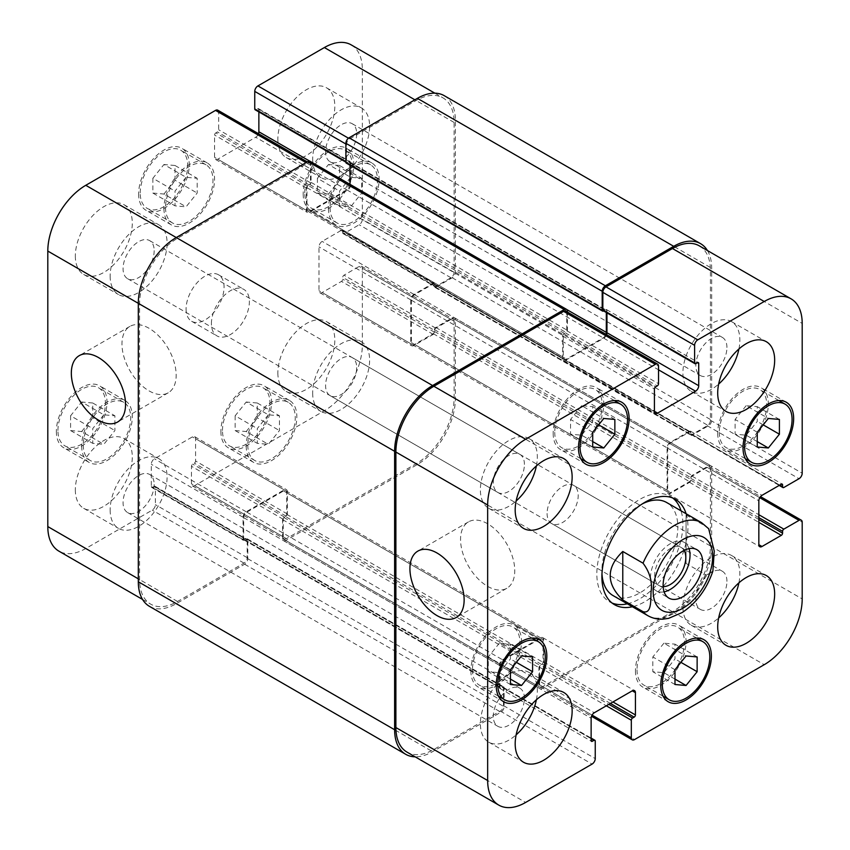 <?xml version="1.0" encoding="UTF-8"?>
<svg xmlns="http://www.w3.org/2000/svg" width="850" height="850" viewBox="0 0 850 850"><rect width="100%" height="100%" fill="white"/><g stroke="black" fill="none" stroke-linecap="round" stroke-linejoin="round"><path stroke-width="0.64" stroke-dasharray="4.25 3.19" d="M547.092 513.453A22.004 12.708 120 0 0 551.65 523.526A22.004 12.708 120 0 0 573.654 510.829A22.004 12.708 120 0 0 573.654 485.414A22.004 12.708 120 0 0 556.697 491.311A22.004 12.708 120 0 0 547.092 513.453M689.042 548.643A27.965 16.15 120 0 0 684.229 542.364A27.965 16.15 120 0 0 662.671 549.854A27.965 16.15 120 0 0 650.463 578.011A27.965 16.15 120 0 0 656.253 590.814A27.965 16.15 120 0 0 664.094 591.844M684.091 550.407A22.004 12.708 120 0 0 681.243 547.528A22.004 12.708 120 0 0 664.286 553.424A22.004 12.708 120 0 0 654.681 575.567A22.004 12.708 120 0 0 659.239 585.639A22.004 12.708 120 0 0 663.159 586.67M708.677 528.732L706.318 526.639L686.056 514.951L686.056 563.423L706.318 575.11L712.874 571.126M686.056 514.951L686.056 563.423M627.332 603.819A60.86 35.137 120 0 0 682.901 524.206A60.86 35.137 120 0 0 681.031 510.808M672.722 497.983A60.86 35.137 120 0 0 670.289 496.336A60.86 35.137 120 0 0 609.429 531.484A60.86 35.137 120 0 0 609.429 601.758A60.86 35.137 120 0 0 612.064 603.032M613.009 595.553A53.699 31.004 120 0 0 654.394 581.166A53.699 31.004 120 0 0 677.832 527.128A53.699 31.004 120 0 0 666.708 502.541M642.313 503.88A53.699 31.004 120 0 0 601.97 573.761M686.099 513.729A60.86 35.137 -60 0 1 687.958 527.128A60.86 35.137 -60 0 1 632.389 606.751M487.656 586.372A38.335 22.132 -120 0 0 506.823 588.274A38.335 22.132 -120 0 0 506.823 544.011A38.335 22.132 -120 0 0 468.488 521.879A38.335 22.132 -120 0 0 462.612 552.596A38.335 22.132 -120 0 0 487.656 586.372M149.069 390.894A38.335 22.132 -120 0 0 168.236 392.796A38.335 22.132 -120 0 0 168.236 348.532A38.335 22.132 -120 0 0 129.901 326.4A38.335 22.132 -120 0 0 124.026 357.117A38.335 22.132 -120 0 0 149.069 390.894M211.406 323.606A26.849 15.502 -60 0 1 223.125 296.586A26.849 15.502 -60 0 1 243.812 289.393A26.849 15.502 -60 0 1 243.812 320.397A26.849 15.502 -60 0 1 216.962 335.899A26.849 15.502 -60 0 1 211.406 323.606M186.086 308.986A26.849 15.502 120 0 0 191.654 321.279A26.849 15.502 120 0 0 218.503 305.777A26.849 15.502 120 0 0 218.503 274.773A26.849 15.502 120 0 0 197.806 281.966A26.849 15.502 120 0 0 186.086 308.986M186.086 177.299L175.015 191.069L175.015 205.838L186.086 206.826L197.168 193.056L197.168 178.288L186.086 177.299L163.944 164.507L152.862 178.288L175.015 191.069M152.862 178.288L152.862 193.056L175.015 205.838M152.862 193.056L163.944 194.044L186.086 206.826M163.944 194.044L175.015 180.264L197.168 193.056M175.015 180.264L175.015 165.495L197.168 178.288M175.015 165.495L163.944 164.507M350.636 177.299L339.564 191.08L339.564 205.838L350.636 206.837L361.717 193.056L361.717 178.288L350.636 177.299L328.483 164.507L317.411 178.288L339.564 191.08M317.411 178.288L317.411 193.056L339.564 205.838M317.411 193.056L328.483 194.044L350.636 206.837M328.483 194.044L339.564 180.264L361.717 193.056M339.564 180.264L339.564 165.495L361.717 178.288M339.564 165.495L328.483 164.507M268.366 414.8L257.284 428.581L257.284 443.349L268.366 444.337L279.438 430.557L279.438 415.788L268.366 414.8L246.213 402.018L235.142 415.788L257.284 428.581M235.142 415.788L235.142 430.557L257.284 443.349M235.142 430.557L246.213 431.545L268.366 444.337M246.213 431.545L257.284 417.775L279.438 430.557M257.284 417.775L257.284 403.006L279.438 415.788M257.284 403.006L246.213 402.018M103.817 414.8L92.735 428.581L92.735 443.349L103.817 444.337L114.888 430.557L114.888 415.788L103.817 414.8L81.664 402.007L70.593 415.788L92.735 428.581M70.593 415.788L70.593 430.557L92.735 443.349M70.593 430.557L81.664 431.545L103.817 444.337M81.664 431.545L92.735 417.764L114.888 430.557M92.735 417.764L92.735 403.006L114.888 415.788M92.735 403.006L81.664 402.007M247.796 445.103A33.564 19.38 120 0 0 254.745 460.466A33.564 19.38 120 0 0 288.309 441.086A33.564 19.38 120 0 0 288.309 402.326A33.564 19.38 120 0 0 262.448 411.326A33.564 19.38 120 0 0 247.796 445.103M222.477 430.483A33.564 19.38 -60 0 1 237.129 396.706A33.564 19.38 -60 0 1 262.99 387.717A33.564 19.38 -60 0 1 262.99 426.466A33.564 19.38 -60 0 1 229.436 445.846A33.564 19.38 -60 0 1 222.477 430.483M246.213 446.016A35.796 20.666 120 0 0 253.629 462.4A35.796 20.666 120 0 0 289.425 441.734A35.796 20.666 120 0 0 289.425 400.392A35.796 20.666 120 0 0 261.842 409.987A35.796 20.666 120 0 0 246.213 446.016M220.894 431.396A35.796 20.666 120 0 0 228.31 447.791A35.796 20.666 120 0 0 264.116 427.114A35.796 20.666 120 0 0 264.116 385.772A35.796 20.666 120 0 0 236.523 395.367A35.796 20.666 120 0 0 220.894 431.396M330.066 207.591A33.564 19.38 120 0 0 337.025 222.955A33.564 19.38 120 0 0 370.579 203.586A33.564 19.38 120 0 0 370.579 164.826A33.564 19.38 120 0 0 344.717 173.814A33.564 19.38 120 0 0 330.066 207.591M304.757 192.982A33.564 19.38 -60 0 1 319.409 159.205A33.564 19.38 -60 0 1 345.27 150.206A33.564 19.38 -60 0 1 345.27 188.966A33.564 19.38 -60 0 1 311.706 208.346A33.564 19.38 -60 0 1 304.757 192.982M328.483 208.505A35.796 20.666 120 0 0 335.899 224.899A35.796 20.666 120 0 0 371.705 204.223A35.796 20.666 120 0 0 371.705 162.892A35.796 20.666 120 0 0 344.112 172.476A35.796 20.666 120 0 0 328.483 208.505M303.174 193.896A35.796 20.666 120 0 0 310.59 210.279A35.796 20.666 120 0 0 346.386 189.614A35.796 20.666 120 0 0 346.386 148.272A35.796 20.666 120 0 0 318.803 157.866A35.796 20.666 120 0 0 303.174 193.896M165.516 207.591A33.564 19.38 120 0 0 172.476 222.955A33.564 19.38 120 0 0 206.04 203.575A33.564 19.38 120 0 0 206.04 164.826A33.564 19.38 120 0 0 180.168 173.814A33.564 19.38 120 0 0 165.516 207.591M140.208 192.982A33.564 19.38 -60 0 1 154.859 159.205A33.564 19.38 -60 0 1 180.721 150.206A33.564 19.38 -60 0 1 180.721 188.966A33.564 19.38 -60 0 1 147.156 208.346A33.564 19.38 -60 0 1 140.208 192.982M163.944 208.505A35.796 20.666 120 0 0 171.349 224.899A35.796 20.666 120 0 0 207.156 204.223A35.796 20.666 120 0 0 207.156 162.881A35.796 20.666 120 0 0 179.562 172.476A35.796 20.666 120 0 0 163.944 208.505M138.624 193.885A35.796 20.666 120 0 0 146.041 210.279A35.796 20.666 120 0 0 181.836 189.614A35.796 20.666 120 0 0 181.836 148.272A35.796 20.666 120 0 0 154.254 157.866A35.796 20.666 120 0 0 138.624 193.885M83.247 445.092A33.564 19.38 120 0 0 90.196 460.466A33.564 19.38 120 0 0 123.76 441.086A33.564 19.38 120 0 0 123.76 402.326A33.564 19.38 120 0 0 97.899 411.315A33.564 19.38 120 0 0 83.247 445.092M57.928 430.483A33.564 19.38 -60 0 1 72.579 396.706A33.564 19.38 -60 0 1 98.451 387.717A33.564 19.38 -60 0 1 98.451 426.466A33.564 19.38 -60 0 1 64.887 445.846A33.564 19.38 -60 0 1 57.928 430.483M81.664 446.006A35.796 20.666 120 0 0 89.08 462.4A35.796 20.666 120 0 0 124.876 441.734A35.796 20.666 120 0 0 124.876 400.392A35.796 20.666 120 0 0 97.293 409.987A35.796 20.666 120 0 0 81.664 446.006M56.355 431.396A35.796 20.666 120 0 0 63.761 447.78A35.796 20.666 120 0 0 99.567 427.114A35.796 20.666 120 0 0 99.567 385.772A35.796 20.666 120 0 0 71.974 395.367A35.796 20.666 120 0 0 56.355 431.396M312.662 393.029A40.279 23.258 120 0 0 321.002 411.464A40.279 23.258 120 0 0 361.282 388.216A40.279 23.258 120 0 0 361.282 341.711A40.279 23.258 120 0 0 330.246 352.495A40.279 23.258 120 0 0 312.662 393.029M356.703 367.604A22.004 12.708 -60 0 1 347.098 389.746A22.004 12.708 -60 0 1 330.14 395.643A22.004 12.708 -60 0 1 330.14 370.239A22.004 12.708 -60 0 1 352.144 357.531A22.004 12.708 -60 0 1 356.703 367.604M277.854 372.938A40.279 23.258 120 0 0 286.195 391.372A40.279 23.258 120 0 0 326.474 368.114A40.279 23.258 120 0 0 326.474 321.608A40.279 23.258 120 0 0 295.439 332.403A40.279 23.258 120 0 0 277.854 372.938M75.331 489.855A40.279 23.258 120 0 0 83.683 508.3A40.279 23.258 120 0 0 123.951 485.042A40.279 23.258 120 0 0 123.951 438.536A40.279 23.258 120 0 0 92.916 449.321A40.279 23.258 120 0 0 75.331 489.855M110.149 509.957A40.279 23.258 120 0 0 118.49 528.392A40.279 23.258 120 0 0 158.759 505.134A40.279 23.258 120 0 0 158.759 458.628A40.279 23.258 120 0 0 127.723 469.423A40.279 23.258 120 0 0 110.149 509.957M154.179 484.532A22.004 12.708 -60 0 1 144.574 506.674A22.004 12.708 -60 0 1 127.617 512.571A22.004 12.708 -60 0 1 127.617 487.156A22.004 12.708 -60 0 1 149.621 474.459A22.004 12.708 -60 0 1 154.179 484.532M110.149 276.101A40.279 23.258 120 0 0 118.49 294.536A40.279 23.258 120 0 0 158.759 271.288A40.279 23.258 120 0 0 158.759 224.782A40.279 23.258 120 0 0 127.723 235.567A40.279 23.258 120 0 0 110.149 276.101M154.179 250.676A22.004 12.708 -60 0 1 144.574 272.818A22.004 12.708 -60 0 1 127.617 278.715A22.004 12.708 -60 0 1 127.617 253.311A22.004 12.708 -60 0 1 149.621 240.603A22.004 12.708 -60 0 1 154.179 250.676M75.331 256.009A40.279 23.258 120 0 0 83.683 274.444A40.279 23.258 120 0 0 123.951 251.186A40.279 23.258 120 0 0 123.951 204.68A40.279 23.258 120 0 0 92.916 215.475A40.279 23.258 120 0 0 75.331 256.009M277.854 139.081A40.279 23.258 120 0 0 286.195 157.516A40.279 23.258 120 0 0 326.474 134.268A40.279 23.258 120 0 0 326.474 87.762A40.279 23.258 120 0 0 295.439 98.547A40.279 23.258 120 0 0 277.854 139.081M312.662 159.184A40.279 23.258 120 0 0 321.002 177.618A40.279 23.258 120 0 0 361.282 154.36A40.279 23.258 120 0 0 361.282 107.854A40.279 23.258 120 0 0 330.246 118.649A40.279 23.258 120 0 0 312.662 159.184M356.703 133.758A22.004 12.708 -60 0 1 347.098 155.901A22.004 12.708 -60 0 1 330.14 161.798A22.004 12.708 -60 0 1 330.14 136.383A22.004 12.708 -60 0 1 352.144 123.675A22.004 12.708 -60 0 1 356.703 133.758M217.759 110.181A4.473 2.582 -60 0 1 218.684 112.221L218.684 129.763A1.785 1.031 -60 0 1 217.419 131.952L215.836 132.866A1.785 1.031 120 0 0 214.572 135.065L214.572 157.356A4.473 2.582 120 0 0 215.496 159.396A4.473 2.582 120 0 0 217.738 159.184L255.701 137.254A4.473 2.582 120 0 0 258.496 133.705M258.868 111.913L258.868 109.491A1.785 1.031 120 0 0 258.496 108.662A1.785 1.031 120 0 0 257.603 108.757L256.02 109.671A1.785 1.031 -60 0 1 255.127 109.756M351.22 44.891A53.699 31.004 -60 0 1 362.344 69.477L362.344 219.289A4.473 2.582 -60 0 1 359.178 224.772L343.995 233.538A1.785 1.031 -60 0 1 343.092 233.623A1.785 1.031 -60 0 1 342.731 232.804L342.731 230.977A1.785 1.031 120 0 0 342.359 230.159A1.785 1.031 120 0 0 341.456 230.244L322.161 241.389A4.473 2.582 120 0 0 318.994 246.872L318.994 290.721A4.473 2.582 120 0 0 319.919 292.772A4.473 2.582 120 0 0 322.161 292.549L341.456 281.403A1.785 1.031 120 0 0 342.731 279.214L342.731 277.387A1.785 1.031 -60 0 1 343.995 275.188L359.178 266.422A4.473 2.582 -60 0 1 361.42 266.199A4.473 2.582 -60 0 1 362.344 268.249L362.344 344.983A53.699 31.004 -60 0 1 324.371 410.752L194.629 485.658A4.473 2.582 -60 0 1 192.398 485.881A4.473 2.582 -60 0 1 191.473 483.831L191.473 466.289A1.785 1.031 -60 0 1 192.738 464.1L194.321 463.186A1.785 1.031 120 0 0 195.585 460.998L195.585 438.706A4.473 2.582 120 0 0 194.661 436.656A4.473 2.582 120 0 0 192.419 436.879L154.445 458.798A4.473 2.582 120 0 0 151.279 464.281L151.279 486.572A1.785 1.031 120 0 0 151.651 487.39A1.785 1.031 120 0 0 152.543 487.305L154.126 486.391A1.785 1.031 -60 0 1 155.029 486.296A1.785 1.031 -60 0 1 155.391 487.114L155.391 504.656A4.473 2.582 -60 0 1 152.235 510.138L85.776 548.505A53.699 31.004 -60 0 1 58.926 551.161M581.634 405.663L570.562 419.443L570.562 434.212L581.634 435.2L592.716 421.419L592.716 406.651L581.634 405.663L603.787 418.455M592.716 432.225L570.562 419.443M592.716 446.994L570.562 434.212M592.716 441.596L581.634 435.2M598.644 424.851L592.716 421.419M614.858 419.443L592.716 406.651M746.183 405.663L735.112 419.443L735.112 434.212L746.183 435.2L757.265 421.419L757.265 406.651L746.183 405.663L768.336 418.455M757.265 432.236L735.112 419.443M757.265 446.994L735.112 434.212M757.265 441.596L746.183 435.2M763.194 424.851L757.265 421.419M779.407 419.443L757.265 406.651M663.914 643.174L652.832 656.944L652.832 671.713L663.914 672.701L674.985 658.931L674.985 644.162L663.914 643.174L686.056 655.956M674.985 669.736L652.832 656.944M674.985 684.505L652.832 671.713M674.985 679.097L663.914 672.701M680.924 662.352L674.985 658.931M697.138 656.944L674.985 644.162M499.364 643.163L488.283 656.944L488.283 671.713L499.364 672.701L510.436 658.92L510.436 644.162L499.364 643.163L521.517 655.956M510.436 669.736L488.283 656.944M510.436 684.505L488.283 671.713M510.436 679.097L499.364 672.701M516.375 662.352L510.436 658.92M532.589 656.944L510.436 644.162M637.011 669.811A33.564 19.38 120 0 0 643.96 685.174A33.564 19.38 120 0 0 677.524 665.794A33.564 19.38 120 0 0 677.524 627.045A33.564 19.38 120 0 0 651.663 636.034A33.564 19.38 120 0 0 637.011 669.811M635.428 670.724A35.796 20.666 120 0 0 642.844 687.119A35.796 20.666 120 0 0 678.651 666.442A35.796 20.666 120 0 0 678.651 625.101A35.796 20.666 120 0 0 651.058 634.695A35.796 20.666 120 0 0 635.428 670.724M719.291 432.31A33.564 19.38 120 0 0 726.24 447.674A33.564 19.38 120 0 0 759.804 428.294A33.564 19.38 120 0 0 759.804 389.534A33.564 19.38 120 0 0 733.943 398.533A33.564 19.38 120 0 0 719.291 432.31M717.708 433.224A35.796 20.666 120 0 0 725.124 449.608A35.796 20.666 120 0 0 760.92 428.942A35.796 20.666 120 0 0 760.92 387.6A35.796 20.666 120 0 0 733.338 397.194A35.796 20.666 120 0 0 717.708 433.224M554.742 432.31A33.564 19.38 120 0 0 561.691 447.674A33.564 19.38 120 0 0 595.255 428.294A33.564 19.38 120 0 0 595.255 389.534A33.564 19.38 120 0 0 569.394 398.533A33.564 19.38 120 0 0 554.742 432.31M553.159 433.224A35.796 20.666 120 0 0 560.575 449.608A35.796 20.666 120 0 0 596.371 428.942A35.796 20.666 120 0 0 596.371 387.6A35.796 20.666 120 0 0 568.788 397.194A35.796 20.666 120 0 0 553.159 433.224M472.462 669.811A33.564 19.38 120 0 0 479.421 685.174A33.564 19.38 120 0 0 512.986 665.794A33.564 19.38 120 0 0 512.975 627.045A33.564 19.38 120 0 0 487.114 636.034A33.564 19.38 120 0 0 472.462 669.811M470.879 670.724A35.796 20.666 120 0 0 478.295 687.108A35.796 20.666 120 0 0 514.101 666.442A35.796 20.666 120 0 0 514.101 625.101A35.796 20.666 120 0 0 486.508 634.695A35.796 20.666 120 0 0 470.879 670.724M738.916 582.845A40.279 23.258 120 0 0 731.51 555.464A40.279 23.258 120 0 0 700.474 566.249A40.279 23.258 120 0 0 682.901 606.783A40.279 23.258 120 0 0 691.241 625.218A40.279 23.258 120 0 0 718.654 617.939M726.931 581.357A22.004 12.708 120 0 0 722.383 571.285A22.004 12.708 120 0 0 700.379 583.992A22.004 12.708 120 0 0 700.379 609.397A22.004 12.708 120 0 0 717.326 603.5A22.004 12.708 120 0 0 726.931 581.357M738.916 348.989A40.279 23.258 120 0 0 731.51 321.608A40.279 23.258 120 0 0 700.474 332.403A40.279 23.258 120 0 0 682.901 372.927A40.279 23.258 120 0 0 691.241 391.372A40.279 23.258 120 0 0 718.654 384.083M726.931 347.501A22.004 12.708 120 0 0 722.383 337.429A22.004 12.708 120 0 0 700.379 350.136A22.004 12.708 120 0 0 700.379 375.541A22.004 12.708 120 0 0 717.326 369.654A22.004 12.708 120 0 0 726.931 347.501M536.392 465.917A40.279 23.258 120 0 0 528.997 438.536A40.279 23.258 120 0 0 497.962 449.321A40.279 23.258 120 0 0 480.377 489.855A40.279 23.258 120 0 0 488.718 508.289A40.279 23.258 120 0 0 516.131 501.011M524.418 464.429A22.004 12.708 120 0 0 519.86 454.357A22.004 12.708 120 0 0 497.856 467.064A22.004 12.708 120 0 0 497.856 492.469A22.004 12.708 120 0 0 514.813 486.572A22.004 12.708 120 0 0 524.418 464.429M536.392 699.763A40.279 23.258 120 0 0 528.997 672.382A40.279 23.258 120 0 0 497.962 683.177A40.279 23.258 120 0 0 480.377 723.711A40.279 23.258 120 0 0 488.718 742.146A40.279 23.258 120 0 0 516.131 734.857M524.418 698.286A22.004 12.708 120 0 0 519.86 688.202A22.004 12.708 120 0 0 497.856 700.91A22.004 12.708 120 0 0 497.856 726.325A22.004 12.708 120 0 0 514.813 720.428A22.004 12.708 120 0 0 524.418 698.286M310.154 161.33A4.473 2.582 120 0 1 311.079 163.381L311.079 182.378A1.785 1.031 120 0 1 309.814 184.577L309.188 184.939A1.785 1.031 120 0 0 310.452 182.75L310.452 165.208A4.473 2.582 120 0 0 309.527 163.157A4.473 2.582 120 0 0 307.286 163.381L177.544 238.287A53.699 31.004 120 0 0 139.57 304.056L139.57 579.562A53.699 31.004 120 0 0 150.694 604.148A53.699 31.004 120 0 0 177.544 601.481L243.992 563.114A4.473 2.582 120 0 0 247.159 557.643L247.159 540.101A1.785 1.031 120 0 0 246.787 539.283A1.785 1.031 120 0 0 245.894 539.367L154.126 486.391M350.009 165.261L350.009 162.828A1.785 1.031 -60 0 0 349.637 162.01A1.785 1.031 -60 0 0 348.734 162.106L349.371 161.734A1.785 1.031 -60 0 1 350.264 161.649A1.785 1.031 -60 0 1 350.636 162.467L350.636 184.758A4.473 2.582 -60 0 1 347.469 190.241L309.496 212.16A4.473 2.582 -60 0 1 307.264 212.383A4.473 2.582 -60 0 1 306.34 210.333L306.34 188.041A1.785 1.031 -60 0 1 307.604 185.852L308.231 185.491L564.549 333.466A1.785 1.031 120 0 0 563.284 335.665L563.284 357.223A4.473 2.582 120 0 0 564.209 359.263A4.473 2.582 120 0 0 566.451 359.051L603.149 337.854A4.473 2.582 120 0 0 605.954 334.294M444.252 95.678A53.699 31.004 120 0 1 455.377 120.264L455.377 272.266A4.473 2.582 120 0 1 452.211 277.748L435.763 287.247A1.785 1.031 120 0 1 434.86 287.342A1.785 1.031 120 0 1 434.488 286.514L434.488 285.791A1.785 1.031 120 0 0 434.86 286.609A1.785 1.031 120 0 0 435.763 286.514L450.946 277.748A4.473 2.582 120 0 0 454.112 272.266L454.112 122.453A53.699 31.004 120 0 0 442.988 97.877A53.699 31.004 120 0 0 416.139 100.534L349.69 138.901A4.473 2.582 120 0 0 346.524 144.383L346.524 161.914A1.785 1.031 120 0 0 346.896 162.743A1.785 1.031 120 0 0 347.788 162.648L256.02 109.671M434.488 284.686A1.785 1.031 -60 0 0 434.127 283.868A1.785 1.031 -60 0 0 433.224 283.964L414.556 294.737A4.473 2.582 -60 0 0 411.389 300.22L411.389 342.603A4.473 2.582 -60 0 0 412.324 344.654A4.473 2.582 -60 0 0 414.556 344.431L433.224 333.657A1.785 1.031 -60 0 0 434.488 331.457L434.488 332.191A1.785 1.031 -60 0 1 433.224 334.39L413.929 345.525A4.473 2.582 -60 0 1 411.687 345.748A4.473 2.582 -60 0 1 410.763 343.697L410.763 299.859A4.473 2.582 -60 0 1 413.929 294.376L433.224 283.231A1.785 1.031 -60 0 1 434.127 283.146A1.785 1.031 -60 0 1 434.488 283.964L434.488 284.686L690.806 432.671L690.806 431.938A1.785 1.031 120 0 0 690.434 431.12A1.785 1.031 120 0 0 689.541 431.216L670.236 442.361A4.473 2.582 120 0 0 667.08 447.833L667.08 491.683A4.473 2.582 120 0 0 668.004 493.733A4.473 2.582 120 0 0 670.236 493.51L689.541 482.364A1.785 1.031 120 0 0 690.806 480.176L690.806 479.442A1.785 1.031 120 0 1 689.541 481.631L670.873 492.416A4.473 2.582 120 0 1 668.631 492.639A4.473 2.582 120 0 1 667.707 490.588L667.707 448.205A4.473 2.582 120 0 1 670.873 442.723L689.541 431.938A1.785 1.031 120 0 1 690.434 431.853A1.785 1.031 120 0 1 690.806 432.671M434.488 330.363L434.488 329.63A1.785 1.031 120 0 1 435.763 327.441L452.211 317.942A4.473 2.582 120 0 1 454.453 317.719A4.473 2.582 120 0 1 455.377 319.77L455.377 398.692A53.699 31.004 120 0 1 417.403 464.461L285.77 540.462A4.473 2.582 120 0 1 283.528 540.685A4.473 2.582 120 0 1 282.604 538.634L282.604 519.637A1.785 1.031 120 0 1 283.868 517.448L284.506 517.076A1.785 1.031 120 0 0 283.231 519.276L283.231 536.807A4.473 2.582 120 0 0 284.166 538.858A4.473 2.582 120 0 0 286.397 538.634L416.139 463.739A53.699 31.004 120 0 0 454.112 397.959L454.112 321.226A4.473 2.582 120 0 0 453.188 319.186A4.473 2.582 120 0 0 450.946 319.409L435.763 328.174A1.785 1.031 120 0 0 434.488 330.363L342.731 277.387M285.451 516.534A1.785 1.031 -60 0 0 286.716 514.335L286.716 492.777A4.473 2.582 -60 0 0 285.791 490.737A4.473 2.582 -60 0 0 283.549 490.949L246.851 512.146A4.473 2.582 -60 0 0 243.684 517.629L243.684 539.187A1.785 1.031 -60 0 0 244.056 540.005A1.785 1.031 -60 0 0 244.949 539.92L244.311 540.281A1.785 1.031 -60 0 1 243.419 540.366A1.785 1.031 -60 0 1 243.047 539.548L243.047 517.267A4.473 2.582 -60 0 1 246.213 511.785L284.187 489.855A4.473 2.582 -60 0 1 286.418 489.632A4.473 2.582 -60 0 1 287.353 491.683L287.353 513.974A1.785 1.031 -60 0 1 286.089 516.163L285.451 516.534L541.769 664.509L542.396 664.148A1.785 1.031 120 0 0 543.66 661.959L543.66 639.668A4.473 2.582 120 0 0 542.736 637.617A4.473 2.582 120 0 0 540.504 637.84L502.531 659.759A4.473 2.582 120 0 0 499.364 665.242L499.364 687.533A1.785 1.031 120 0 0 499.736 688.351A1.785 1.031 120 0 0 500.629 688.266L501.266 687.894A1.785 1.031 120 0 1 500.363 687.99A1.785 1.031 120 0 1 499.991 687.172L499.991 665.614A4.473 2.582 120 0 1 503.158 660.131L539.867 638.934A4.473 2.582 120 0 1 542.109 638.711A4.473 2.582 120 0 1 543.033 640.762L543.033 662.32A1.785 1.031 120 0 1 541.769 664.509M350.009 184.333L350.009 184.386A4.473 2.582 -60 0 1 346.842 189.869L310.133 211.066A4.473 2.582 -60 0 1 307.891 211.289A4.473 2.582 -60 0 1 306.967 209.238L306.967 187.68A1.785 1.031 -60 0 1 308.231 185.491M149.43 606.337A53.699 31.004 120 0 0 176.279 603.681L244.63 564.219A4.473 2.582 120 0 0 247.796 558.737L247.796 539.729A1.785 1.031 120 0 0 247.424 538.911A1.785 1.031 120 0 0 246.532 539.006L245.894 539.367M346.258 163.104A1.785 1.031 120 0 0 347.161 163.019L347.788 162.648M565.834 311.142A4.473 2.582 -60 0 1 566.769 313.193L566.769 330.724A1.785 1.031 -60 0 1 565.494 332.924L657.263 385.9M564.549 333.466L563.911 333.837A1.785 1.031 120 0 0 562.647 336.026L562.647 358.317A4.473 2.582 120 0 0 563.582 360.368A4.473 2.582 120 0 0 565.813 360.145L603.787 338.215A4.473 2.582 120 0 0 606.581 334.666M606.953 312.885L606.953 310.452A1.785 1.031 120 0 0 606.581 309.634A1.785 1.031 120 0 0 605.689 309.719L605.051 310.08A1.785 1.031 120 0 1 605.944 309.995A1.785 1.031 120 0 1 606.316 310.813L606.316 312.513M603.574 310.93L604.106 310.632A1.785 1.031 -60 0 1 603.213 310.717M699.306 245.852A53.699 31.004 -60 0 1 710.43 270.438L710.43 420.251A4.473 2.582 -60 0 1 707.264 425.733L692.07 434.499A1.785 1.031 -60 0 1 691.178 434.584A1.785 1.031 -60 0 1 690.806 433.766L779.726 485.106M434.488 329.63L690.806 477.615L690.806 478.348A1.785 1.031 -60 0 1 692.07 476.159L707.264 467.383A4.473 2.582 -60 0 1 709.495 467.16A4.473 2.582 -60 0 1 710.43 469.211L710.43 545.944A53.699 31.004 -60 0 1 672.456 611.713L542.714 686.619A4.473 2.582 -60 0 1 540.472 686.843A4.473 2.582 -60 0 1 539.548 684.792L539.548 667.25A1.785 1.031 -60 0 1 540.812 665.061L608.855 704.342M246.532 539.006L502.839 686.981L502.212 687.352A1.785 1.031 -60 0 1 503.104 687.257A1.785 1.031 -60 0 1 503.476 688.086L503.476 705.617A4.473 2.582 -60 0 1 500.31 711.099L433.861 749.466A53.699 31.004 -60 0 1 407.012 752.122M567.396 312.046L567.396 330.363A1.785 1.031 -60 0 1 566.132 332.552L565.494 332.924M502.839 686.981A1.785 1.031 -60 0 1 503.742 686.896A1.785 1.031 -60 0 1 504.114 687.714L504.114 706.711A4.473 2.582 -60 0 1 500.947 712.194L432.597 751.655A53.699 31.004 -60 0 1 415.161 756.829M690.806 477.615A1.785 1.031 -60 0 1 692.07 475.426L708.528 465.928A4.473 2.582 -60 0 1 710.77 465.704A4.473 2.582 -60 0 1 711.694 467.755L711.694 546.678A53.699 31.004 -60 0 1 673.721 612.446L542.077 688.447A4.473 2.582 -60 0 1 539.846 688.67A4.473 2.582 -60 0 1 538.921 686.619L538.921 667.622A1.785 1.031 -60 0 1 540.186 665.423L540.812 665.061M707.455 250.559A53.699 31.004 -60 0 1 711.694 268.249L711.694 420.251A4.473 2.582 -60 0 1 708.528 425.733L692.07 435.232A1.785 1.031 -60 0 1 691.178 435.317A1.785 1.031 -60 0 1 690.806 434.499L690.806 433.766M647.817 615.655A53.699 31.004 120 0 0 706.318 575.11M706.318 526.639A53.699 31.004 120 0 0 701.516 522.644M307.286 163.381L306.021 162.648M310.452 165.208L218.684 112.221M310.452 182.75L218.684 129.763M309.188 184.939L217.419 131.952M306.34 188.041L214.572 135.065M307.604 185.852L215.836 132.866M306.34 210.333L214.572 157.356M309.496 212.16L217.738 159.184M347.469 190.241L255.701 137.254M350.636 184.758L309.814 161.192M350.636 162.467L258.868 109.491M349.371 161.734L257.603 108.757M346.524 161.914L345.886 161.553M346.524 144.383L345.886 144.011M349.69 138.901L348.479 138.199M416.139 100.534L414.874 99.801M454.112 122.453L362.344 69.477M454.112 272.266L362.344 219.289M450.946 277.748L359.178 224.772M435.763 286.514L343.995 233.538M434.488 285.791L342.731 232.804M433.224 283.231L341.456 230.244M434.488 283.964L342.731 230.977M413.929 294.376L322.161 241.389M410.763 299.859L318.994 246.872M410.763 343.697L318.994 290.721M413.929 345.525L322.161 292.549M433.224 334.39L341.456 281.403M434.488 332.191L342.731 279.214M435.763 328.174L343.995 275.188M450.946 319.409L359.178 266.422M454.112 321.226L362.344 268.249M454.112 397.959L362.344 344.983M416.139 463.739L324.371 410.752M286.397 538.634L194.629 485.658M283.231 536.807L191.473 483.831M283.231 519.276L191.473 466.289M284.506 517.076L192.738 464.1M287.353 513.974L195.585 460.998M286.089 516.163L194.321 463.186M287.353 491.683L195.585 438.706M284.187 489.855L192.419 436.879M246.213 511.785L154.445 458.798M243.047 517.267L151.279 464.281M243.047 539.548L151.279 486.572M244.311 540.281L152.543 487.305M247.159 540.101L155.391 487.114M247.159 557.643L155.391 504.656M243.992 563.114L152.235 510.138M177.544 601.481L85.776 548.505M139.57 579.562L138.306 578.829M139.57 304.056L138.306 303.322M177.544 238.287L176.279 237.554M566.769 313.193L658.527 366.169M566.769 330.724L658.527 383.711M563.911 333.837L655.679 386.814M562.647 336.026L654.415 389.002M562.647 358.317L565.813 360.145M603.787 338.215L658.527 369.824M606.953 310.452L605.689 309.719M604.106 310.632L695.874 363.609M710.43 270.438L802.198 323.425M710.43 420.251L802.198 473.227M707.264 425.733L799.032 478.709M692.07 434.499L783.838 487.486M690.806 431.938L689.541 431.216M670.236 442.361L762.004 495.337M667.08 447.833L758.838 500.82M667.08 491.683L670.236 493.51M689.541 482.364L758.838 522.378M690.806 480.176L758.838 519.456M692.07 476.159L758.838 514.707M690.806 478.348L758.838 517.629M707.264 467.383L759.773 497.696M710.43 469.211L802.198 522.197M710.43 545.944L802.198 598.931M672.456 611.713L764.224 664.7M542.714 686.619L634.482 739.606M539.548 684.792L592.057 715.105M539.548 667.25L606.316 705.798M542.396 664.148L610.428 703.428M543.66 661.959L612.967 701.962M543.66 639.668L540.504 637.84M502.531 659.759L594.299 712.746M499.364 665.242L591.133 718.229M499.364 687.533L500.629 688.266M503.476 688.086L595.244 741.062M502.212 687.352L591.133 738.692M503.476 705.617L595.244 758.604M500.31 711.099L592.078 764.086M433.861 749.466L525.629 802.453M311.079 163.381L567.396 311.366M311.079 182.378L567.396 330.363M309.814 184.577L566.132 332.552M306.967 187.68L563.284 335.665M306.967 209.238L563.284 357.223M310.133 211.066L566.451 359.051M346.842 189.869L603.149 337.854M350.009 184.386L566.769 309.538M350.009 162.828L606.316 310.813M348.734 162.106L605.051 310.08M347.161 163.019L603.468 310.994M455.377 120.264L711.694 268.249M455.377 272.266L711.694 420.251M452.211 277.748L708.528 425.733M435.763 287.247L692.07 435.232M434.488 286.514L690.806 434.499M433.224 283.964L689.541 431.938M414.556 294.737L670.873 442.723M411.389 300.22L667.707 448.205M411.389 342.603L667.707 490.588M414.556 344.431L670.873 492.416M433.224 333.657L689.541 481.631M434.488 331.457L690.806 479.442M435.763 327.441L692.07 475.426M452.211 317.942L708.528 465.928M455.377 319.77L711.694 467.755M455.377 398.692L711.694 546.678M417.403 464.461L673.721 612.446M285.77 540.462L542.077 688.447M282.604 538.634L538.921 686.619M282.604 519.637L538.921 667.622M283.868 517.448L540.186 665.423M286.716 514.335L543.033 662.32M286.716 492.777L543.033 640.762M283.549 490.949L539.867 638.934M246.851 512.146L503.158 660.131M243.684 517.629L499.991 665.614M243.684 539.187L499.991 687.172M244.949 539.92L501.266 687.894M247.796 539.729L504.114 687.714M247.796 558.737L504.114 706.711M244.63 564.219L500.947 712.194M176.279 603.681L432.597 751.655M656.253 590.814L668.907 598.113M684.229 542.364L696.883 549.674M551.65 523.526L659.239 585.639M573.654 485.414L681.243 547.528M609.429 601.758L614.497 604.679M670.289 496.336L675.357 499.269M468.488 521.879L417.86 551.108M506.823 588.274L456.195 617.504M129.901 326.4L79.273 355.629M168.236 392.796L117.598 422.025M191.654 321.279L216.962 335.899M218.503 274.773L243.812 289.393M288.309 402.326L262.99 387.717M254.745 460.466L229.436 445.846M289.425 400.392L264.116 385.772M253.629 462.4L228.31 447.791M370.579 164.826L345.27 150.206M337.025 222.955L311.706 208.346M371.705 162.892L346.386 148.272M335.899 224.899L310.59 210.279M206.04 164.826L180.721 150.206M172.476 222.955L147.156 208.346M207.156 162.881L181.836 148.272M171.349 224.899L146.041 210.279M123.76 402.326L98.451 387.717M90.196 460.466L64.887 445.846M124.876 400.392L99.567 385.772M89.08 462.4L63.761 447.78M286.195 391.372L321.002 411.464M326.474 321.608L361.282 341.711M83.683 508.3L118.49 528.392M123.951 438.536L158.759 458.628M83.683 274.444L118.49 294.536M123.951 204.68L158.759 224.782M286.195 157.516L321.002 177.618M326.474 87.762L361.282 107.854M696.617 638.063L677.524 627.045M663.053 696.192L643.96 685.174M703.959 639.721L678.651 625.101M668.164 701.728L642.844 687.119M778.887 400.562L759.804 389.534M745.322 458.692L726.24 447.674M786.239 402.22L760.92 387.6M750.433 464.228L725.124 449.608M614.338 400.552L595.255 389.534M580.773 458.692L561.691 447.674M621.69 402.209L596.371 387.6M585.884 464.228L560.575 449.608M532.068 638.063L512.975 627.045M498.504 696.192L479.421 685.174M539.41 639.721L514.101 625.101M503.614 701.728L478.295 687.108M691.241 625.218L726.049 645.32M731.51 555.464L766.317 575.556M330.14 395.643L700.379 609.397M352.144 357.531L722.383 571.285M691.241 391.372L726.049 411.464M731.51 321.608L766.317 341.7M330.14 161.798L700.379 375.541M352.144 123.675L722.383 337.429M488.718 508.289L523.526 528.392M528.997 438.536L563.805 458.628M127.617 278.715L497.856 492.469M149.621 240.603L519.86 454.357M488.718 742.146L523.526 762.237M528.997 672.382L563.805 692.484M127.617 512.571L497.856 726.325M149.621 474.459L519.86 688.202M307.328 161.893L309.527 163.157M215.496 159.396L307.264 212.383M258.496 108.662L350.264 161.649M345.886 162.159L346.896 162.743M434.839 93.171L442.988 97.877M343.092 233.623L434.86 286.609M342.359 230.159L434.127 283.146M319.919 292.772L411.687 345.748M361.42 266.199L453.188 319.186M192.398 485.881L284.166 538.858M194.661 436.656L286.418 489.632M151.651 487.39L243.419 540.366M155.029 486.296L246.787 539.283M142.545 599.441L150.694 604.148M563.582 360.368L655.339 413.344M606.581 309.634L698.349 362.61M691.178 434.584L779.206 485.414M690.434 431.12L782.202 484.107M668.004 493.733L759.773 546.709M709.495 467.16L760.527 496.623M540.472 686.843L591.504 716.295M542.736 637.617L634.504 690.604M499.736 688.351L591.504 741.338M503.104 687.257L591.133 738.087M307.891 211.289L564.209 359.263M349.637 162.01L605.944 309.995M434.86 287.342L691.178 435.317M434.127 283.868L690.434 431.853M412.324 344.654L668.631 492.639M454.453 317.719L710.77 465.704M283.528 540.685L539.846 688.67M285.791 490.737L542.109 638.711M244.056 540.005L500.363 687.99M247.424 538.911L503.742 686.896"/><path stroke-width="1.27" d="M664.094 591.844A27.965 16.15 120 0 0 684.229 574.664A27.965 16.15 120 0 0 689.042 548.643M663.159 586.67A22.004 12.708 120 0 0 685.801 557.6A22.004 12.708 120 0 0 684.091 550.407M663.117 585.31A27.965 16.15 -60 0 1 675.325 557.164A27.965 16.15 -60 0 1 696.883 549.674A27.965 16.15 -60 0 1 696.883 581.974A27.965 16.15 -60 0 1 668.907 598.113A27.965 16.15 -60 0 1 663.117 585.31M622.774 551.48L643.025 563.178C649.878 572.337 652.545 581.963 651.036 592.036C650.643 600.079 651.769 614.178 643.025 611.649L622.774 599.962L622.774 551.48C606.039 567.641 606.039 583.801 622.774 599.962M643.025 611.649A53.699 31.004 120 0 0 647.817 615.655C652.492 618.29 657.571 619.448 663.053 619.14L668.621 618.343L682.157 612.563C696.543 602.905 706.786 589.103 712.874 571.126L714.266 551.151L708.677 528.732L701.516 522.644A53.699 31.004 120 0 0 643.025 563.178M681.031 510.808A60.86 35.137 120 0 0 672.722 497.983M612.064 603.032A60.86 35.137 120 0 0 627.332 603.819M701.516 522.644L666.708 502.541A53.699 31.004 120 0 0 642.313 503.88M601.97 573.761A53.699 31.004 120 0 0 613.009 595.553L647.817 615.655M632.389 606.751A60.86 35.137 -60 0 1 614.497 604.679A60.86 35.137 -60 0 1 614.497 534.406A60.86 35.137 -60 0 1 675.357 499.269A60.86 35.137 -60 0 1 686.099 513.729M437.027 615.612A38.335 22.132 60 0 1 411.984 581.825A38.335 22.132 60 0 1 417.86 551.108A38.335 22.132 60 0 1 456.195 573.24A38.335 22.132 60 0 1 456.195 617.504A38.335 22.132 60 0 1 437.027 615.612M98.441 420.123A38.335 22.132 60 0 1 73.397 386.346A38.335 22.132 60 0 1 79.273 355.629A38.335 22.132 60 0 1 117.608 377.761A38.335 22.132 60 0 1 117.598 422.025A38.335 22.132 60 0 1 98.441 420.123M142.545 599.441L58.926 551.161A53.699 31.004 -60 0 1 47.802 526.575L47.802 251.069A53.699 31.004 -60 0 1 85.776 185.3L215.518 110.394A4.473 2.582 -60 0 1 217.759 110.181L307.328 161.893M258.496 133.705A4.473 2.582 120 0 0 258.868 131.771L258.868 111.913M345.886 162.159L255.127 109.756A1.785 1.031 -60 0 1 254.756 108.938L254.756 91.396A4.473 2.582 -60 0 1 257.922 85.914L324.371 47.547A53.699 31.004 -60 0 1 351.22 44.891L434.839 93.171M592.716 432.225L603.787 418.455L614.858 419.443L614.858 434.212L603.787 447.982L592.716 446.994L592.716 432.225M603.787 447.982L592.716 441.596M614.858 434.212L598.644 424.851M757.265 432.236L768.336 418.455L779.407 419.443L779.407 434.212L768.336 447.993L757.265 446.994L757.265 432.236M768.336 447.993L757.265 441.596M779.407 434.212L763.194 424.851M674.985 669.736L686.056 655.956L697.138 656.944L697.138 671.713L686.056 685.493L674.985 684.505L674.985 669.736M686.056 685.493L674.985 679.097M697.138 671.713L680.924 662.352M510.436 669.736L521.517 655.956L532.589 656.944L532.589 671.713L521.517 685.493L510.436 684.505L510.436 669.736M521.517 685.493L510.436 679.097M532.589 671.713L516.375 662.352M662.331 684.431A33.564 19.38 120 0 0 669.279 699.794A33.564 19.38 120 0 0 702.844 680.414A33.564 19.38 120 0 0 702.844 641.654A33.564 19.38 120 0 0 676.982 650.654A33.564 19.38 120 0 0 662.331 684.431M660.747 685.344A35.796 20.666 -60 0 1 676.377 649.315A35.796 20.666 -60 0 1 703.959 639.721A35.796 20.666 -60 0 1 703.959 681.062A35.796 20.666 -60 0 1 668.164 701.728A35.796 20.666 -60 0 1 660.747 685.344M744.6 446.919A33.564 19.38 120 0 0 751.549 462.283A33.564 19.38 120 0 0 785.113 442.914A33.564 19.38 120 0 0 785.113 404.154A33.564 19.38 120 0 0 759.252 413.142A33.564 19.38 120 0 0 744.6 446.919M743.017 447.833A35.796 20.666 -60 0 1 758.646 411.804A35.796 20.666 -60 0 1 786.239 402.22A35.796 20.666 -60 0 1 786.239 443.551A35.796 20.666 -60 0 1 750.433 464.228A35.796 20.666 -60 0 1 743.017 447.833M580.051 446.919A33.564 19.38 120 0 0 587.01 462.283A33.564 19.38 120 0 0 620.574 442.903A33.564 19.38 120 0 0 620.564 404.154A33.564 19.38 120 0 0 594.702 413.142A33.564 19.38 120 0 0 580.051 446.919M578.468 447.833A35.796 20.666 -60 0 1 594.097 411.804A35.796 20.666 -60 0 1 621.69 402.209A35.796 20.666 -60 0 1 621.69 443.551A35.796 20.666 -60 0 1 585.884 464.228A35.796 20.666 -60 0 1 578.468 447.833M497.781 684.431A33.564 19.38 120 0 0 504.73 699.794A33.564 19.38 120 0 0 538.294 680.414A33.564 19.38 120 0 0 538.294 641.654A33.564 19.38 120 0 0 512.433 650.654A33.564 19.38 120 0 0 497.781 684.431M496.198 685.344A35.796 20.666 -60 0 1 511.828 649.315A35.796 20.666 -60 0 1 539.41 639.721A35.796 20.666 -60 0 1 539.41 681.062A35.796 20.666 -60 0 1 503.614 701.728A35.796 20.666 -60 0 1 496.198 685.344M655.371 364.342A4.473 2.582 -60 0 1 657.602 364.119A4.473 2.582 -60 0 1 658.527 366.169L658.527 383.711A1.785 1.031 -60 0 1 657.263 385.9L655.679 386.814A1.785 1.031 120 0 0 654.415 389.002L654.415 411.294A4.473 2.582 120 0 0 655.339 413.344A4.473 2.582 120 0 0 657.581 413.121L695.555 391.202A4.473 2.582 120 0 0 698.721 385.719L698.721 363.428A1.785 1.031 120 0 0 698.349 362.61A1.785 1.031 120 0 0 697.457 362.695L695.874 363.609A1.785 1.031 -60 0 1 694.971 363.704A1.785 1.031 -60 0 1 694.609 362.886L694.609 345.344A4.473 2.582 -60 0 1 697.765 339.862L764.224 301.495A53.699 31.004 -60 0 1 791.074 298.839A53.699 31.004 -60 0 1 802.198 323.425L802.198 473.227A4.473 2.582 -60 0 1 799.032 478.709L783.838 487.486A1.785 1.031 -60 0 1 782.946 487.571A1.785 1.031 -60 0 1 782.574 486.752L782.574 484.925A1.785 1.031 120 0 0 782.202 484.107A1.785 1.031 120 0 0 781.309 484.192L762.004 495.337A4.473 2.582 120 0 0 758.838 500.82L758.838 544.669A4.473 2.582 120 0 0 759.773 546.709A4.473 2.582 120 0 0 762.004 546.497L781.309 535.351A1.785 1.031 120 0 0 782.574 533.152L782.574 531.324A1.785 1.031 -60 0 1 783.838 529.136L799.032 520.37A4.473 2.582 -60 0 1 801.263 520.147A4.473 2.582 -60 0 1 802.198 522.197L802.198 598.931A53.699 31.004 -60 0 1 764.224 664.7L634.482 739.606A4.473 2.582 -60 0 1 632.241 739.819A4.473 2.582 -60 0 1 631.316 737.779L631.316 720.237A1.785 1.031 -60 0 1 632.581 718.048L634.164 717.134A1.785 1.031 120 0 0 635.428 714.935L635.428 692.644A4.473 2.582 120 0 0 634.504 690.604A4.473 2.582 120 0 0 632.262 690.816L594.299 712.746A4.473 2.582 120 0 0 591.133 718.229L591.133 740.509A1.785 1.031 120 0 0 591.504 741.338A1.785 1.031 120 0 0 592.397 741.242L593.98 740.329A1.785 1.031 -60 0 1 594.872 740.244A1.785 1.031 -60 0 1 595.244 741.062L595.244 758.604A4.473 2.582 -60 0 1 592.078 764.086L525.629 802.453A53.699 31.004 -60 0 1 498.78 805.109A53.699 31.004 -60 0 1 487.656 780.523L487.656 505.017A53.699 31.004 -60 0 1 525.629 439.248L655.371 364.342L563.603 311.366A4.473 2.582 -60 0 1 565.834 311.142L657.602 364.119M717.708 626.875A40.279 23.258 -60 0 1 735.282 586.351A40.279 23.258 -60 0 1 766.317 575.556A40.279 23.258 -60 0 1 766.317 622.062A40.279 23.258 -60 0 1 726.049 645.32A40.279 23.258 -60 0 1 717.708 626.875M717.708 393.029A40.279 23.258 -60 0 1 735.282 352.495A40.279 23.258 -60 0 1 766.317 341.7A40.279 23.258 -60 0 1 766.317 388.216A40.279 23.258 -60 0 1 726.049 411.464A40.279 23.258 -60 0 1 717.708 393.029M515.185 509.947A40.279 23.258 -60 0 1 532.769 469.423A40.279 23.258 -60 0 1 563.805 458.628A40.279 23.258 -60 0 1 563.805 505.134A40.279 23.258 -60 0 1 523.526 528.392A40.279 23.258 -60 0 1 515.185 509.947M515.185 743.803A40.279 23.258 -60 0 1 532.769 703.269A40.279 23.258 -60 0 1 563.805 692.484A40.279 23.258 -60 0 1 563.805 738.99A40.279 23.258 -60 0 1 523.526 762.237A40.279 23.258 -60 0 1 515.185 743.803M718.654 617.939A40.279 23.258 120 0 0 738.916 582.845M718.654 384.083A40.279 23.258 120 0 0 738.916 348.989M516.131 501.011A40.279 23.258 120 0 0 536.392 465.917M516.131 734.857A40.279 23.258 120 0 0 536.392 699.763M350.009 165.261L350.009 184.333M566.472 309.315L310.154 161.33A4.473 2.582 120 0 0 307.923 161.553L176.279 237.554A53.699 31.004 120 0 0 138.306 303.322L138.306 581.751A53.699 31.004 120 0 0 149.43 606.337L405.748 754.322A53.699 31.004 -60 0 1 394.623 729.736L394.623 451.308A53.699 31.004 -60 0 1 432.597 385.539L564.23 309.538A4.473 2.582 -60 0 1 566.472 309.315A4.473 2.582 -60 0 1 567.396 311.366L567.396 312.046M700.57 243.663L444.252 95.678A53.699 31.004 120 0 0 417.403 98.345L349.053 137.806A4.473 2.582 120 0 0 345.886 143.289L345.886 162.286A1.785 1.031 120 0 0 346.258 163.104L602.576 311.089A1.785 1.031 -60 0 1 602.204 310.271L602.204 291.263A4.473 2.582 -60 0 1 605.37 285.781L673.721 246.319A53.699 31.004 -60 0 1 700.57 243.663A53.699 31.004 -60 0 1 707.455 250.559M606.581 334.666A4.473 2.582 120 0 0 606.953 332.733L606.953 312.885M694.971 363.704L603.213 310.717A1.785 1.031 -60 0 1 602.841 309.899L602.841 292.358A4.473 2.582 -60 0 1 606.008 286.886L672.456 248.519A53.699 31.004 -60 0 1 699.306 245.852L791.074 298.839M498.78 805.109L407.012 752.122A53.699 31.004 -60 0 1 395.888 727.547L395.888 452.041A53.699 31.004 -60 0 1 433.861 386.261L563.603 311.366M415.161 756.829A53.699 31.004 -60 0 1 405.748 754.322M605.954 334.294A4.473 2.582 120 0 0 606.316 332.371L606.316 312.513M603.574 310.93L603.468 310.994A1.785 1.031 -60 0 1 602.576 311.089M658.112 569.224A42.064 24.289 120 0 0 674.305 611.734A42.064 24.289 120 0 0 712.64 556.718A42.064 24.289 120 0 0 691.486 536.053A42.064 24.289 120 0 0 658.112 569.224M306.021 162.648L215.518 110.394M309.814 161.192L258.868 131.771M345.886 161.553L254.756 108.938M345.886 144.011L254.756 91.396M348.479 138.199L257.922 85.914M414.874 99.801L324.371 47.547M138.306 578.829L47.802 526.575M394.623 451.308L47.802 251.069M432.597 385.539L85.776 185.3M654.415 411.294L657.581 413.121M658.527 369.824L695.555 391.202M606.953 332.733L698.721 385.719M697.457 362.695L698.721 363.428M602.841 309.899L694.609 362.886M602.841 292.358L694.609 345.344M606.008 286.886L697.765 339.862M672.456 248.519L764.224 301.495M779.726 485.106L782.574 486.752M781.309 484.192L782.574 484.925M758.838 544.669L762.004 546.497M758.838 522.378L781.309 535.351M758.838 519.456L782.574 533.152M758.838 514.707L783.838 529.136M758.838 517.629L782.574 531.324M759.773 497.696L799.032 520.37M592.057 715.105L631.316 737.779M606.316 705.798L631.316 720.237M608.855 704.342L632.581 718.048M610.428 703.428L634.164 717.134M612.967 701.962L635.428 714.935M632.262 690.816L635.428 692.644M591.133 740.509L592.397 741.242M591.133 738.692L593.98 740.329M395.888 727.547L487.656 780.523M395.888 452.041L487.656 505.017M433.861 386.261L525.629 439.248M307.923 161.553L564.23 309.538M566.769 309.538L606.316 332.371M345.886 162.286L602.204 310.271M345.886 143.289L602.204 291.263M349.053 137.806L605.37 285.781M417.403 98.345L673.721 246.319M138.306 581.751L394.623 729.736M702.844 641.654L696.617 638.063M669.279 699.794L663.053 696.192M785.113 404.154L778.887 400.562M751.549 462.283L745.322 458.692M620.564 404.154L614.338 400.552M587.01 462.283L580.773 458.692M538.294 641.654L532.068 638.063M504.73 699.794L498.504 696.192M779.206 485.414L782.946 487.571M760.527 496.623L801.263 520.147M591.504 716.295L632.241 739.819M591.133 738.087L594.872 740.244"/></g></svg>
